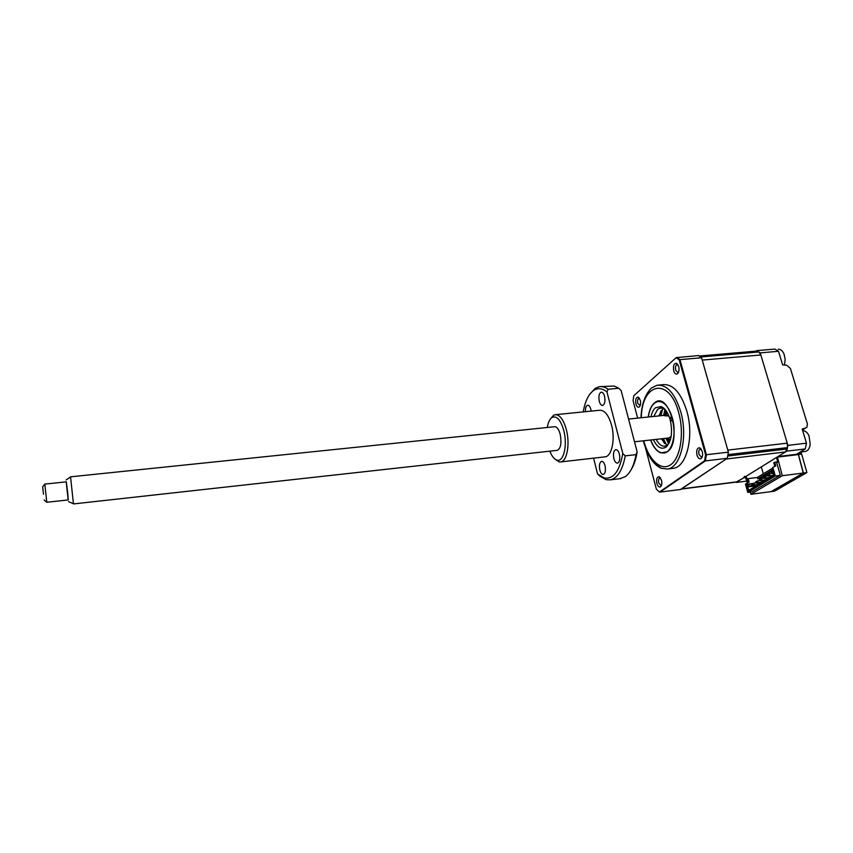 <?xml version="1.0" encoding="UTF-8"?>
<svg xmlns="http://www.w3.org/2000/svg" width="853" height="853" viewBox="0 0 853 853"><rect width="100%" height="100%" fill="white"/><g stroke="black" fill="none" stroke-linecap="round" stroke-linejoin="round"><path stroke-width="1.28" d="M760.204 352.875L778.49 351.287L782.638 364.892L786.583 365.191L790.39 368.411L807.428 424.048L806.906 427.214L802.47 430.04L805.765 427.939L802.172 429.027L806.48 443.187L787.916 445.362L760.204 352.875L756.707 350.636L756.089 351.137M803.377 472.978L806.543 472.754L774.865 490.997L771.048 491.669L803.377 472.978L798.461 454.521L796.595 454.329M736.118 482.105L744.147 477.68L744.402 476.283M746.695 481.124L736.534 482.414M778.49 351.287L774.94 349.08L756.707 350.636M806.895 472.53L801.681 454.127L797.043 453.956L805.275 448.934L786.754 451.141L787.916 445.362M805.275 448.934L806.48 443.187M801.681 454.127L798.461 454.521M777.979 456.568L786.754 451.141M763.328 473.831L761.334 466.975M745.351 476.923L747.324 483.075M750.203 492.085L750.907 494.282L782.308 475.707L777.392 456.973M777.435 457.112L796.734 454.777M747.718 480.559L746.098 476.464M776.582 457.485L777.701 462.113L776.678 462.742L780.346 475.142L751.856 491.872M798.355 454.585L803.27 473.042L782.308 475.707M803.27 473.042L771.144 491.616L750.907 494.282M660.936 415.71L662.621 408.875M648.312 417.021C649.741 407.979 652.94 402.819 657.887 401.55C664.018 401.198 668.848 406.678 672.367 418.002C676.834 433.399 672.271 452.165 664.167 452.986C658.761 453.401 654.294 449.073 650.743 439.988M701.347 449.286L700.356 449.041C698.874 449.734 698.415 451.546 698.991 454.468L701.475 457.176L702.254 456.728M660.585 478.032L659.891 477.904C658.623 478.522 658.239 480.186 658.751 482.894L660.99 485.506L661.523 485.229M639.547 398.404L638.918 398.287C637.628 398.948 637.234 400.665 637.745 403.426L640.208 405.548M677.986 364.775L677.101 364.551C675.587 365.287 675.118 367.153 675.672 370.149L677.879 372.558L678.561 372.196M672.196 468.468L673.369 468.318C686.612 467.049 694.289 436.416 686.857 411.231C681.046 392.87 673.134 384.01 663.144 384.65L658.719 385.066M643.557 441.609C647.459 455.619 653.302 464.501 661.086 468.265L667.43 469.043C680.566 467.775 688.158 437.099 680.758 411.86C674.968 393.457 667.11 384.575 657.194 385.204L651.308 388.083C645.007 394.651 641.552 404.557 640.966 417.778M661.501 480.228L659.124 476.72C656.927 476.827 656.181 479.077 656.906 483.48C657.866 486.434 659.081 487.532 660.574 486.764C661.843 485.453 662.152 483.267 661.501 480.228M702.243 451.397L699.673 447.772C697.093 447.857 696.187 450.299 696.986 455.118C698.053 458.253 699.439 459.372 701.145 458.477C702.595 456.984 702.968 454.628 702.243 451.397M678.679 366.481L676.44 363.271C673.87 363.421 672.964 365.948 673.721 370.842C674.659 373.657 675.907 374.648 677.463 373.817C678.988 372.26 679.393 369.818 678.679 366.481M640.283 400.238L638.183 397.103C635.986 397.263 635.24 399.577 635.943 404.045C636.796 406.721 637.895 407.702 639.26 406.988C640.592 405.612 640.934 403.362 640.283 400.238M676.877 357.407L679.937 359.635L701.571 357.759L698.436 355.562L676.194 357.642L679.191 359.817L705.602 454.798L704.578 460.855L705.356 460.908L660.083 492.096L680.715 489.473L727.289 458.296L705.356 460.908L706.401 454.724L705.602 454.798M701.571 357.759L728.387 452.143L706.401 454.724L679.937 359.635L679.191 359.817M728.387 452.143L727.289 458.296M637.649 418.119L633.097 400.814L633.779 395.728L676.194 357.642M704.578 460.855L659.412 492.021L656.373 489.185L645.454 447.729M659.412 492.021L660.083 492.096M666.438 444.914L663.357 438.591M658.772 415.933L663.186 408.448M650.956 416.744C651.863 412.585 653.366 409.579 655.488 407.734L661.096 406.561C665.041 408.139 668.059 412.532 670.181 419.751C672.868 432.386 671.492 441.491 666.054 447.079L666.044 447.089C661.384 449.872 657.173 447.409 653.387 439.7M656.192 439.391C658.74 444.264 661.651 446.514 664.913 446.14L667.259 445.085L669.189 442.984M665.713 410.186L662.76 408.288L660.265 408.065L657.652 409.333L653.761 416.456M671.546 420.87C672.345 419.132 672.1 417.874 670.821 417.117L670.181 419.751L671.546 420.87M650.647 440.009C653.27 447.025 656.682 451.322 660.862 452.911L667.323 451.781C682.613 441.811 669.115 390.226 654.741 402.744L654.251 403.128C651.159 405.921 649.144 410.549 648.205 417.032M661.096 410.581L659.305 415.88M661.725 438.773L664.594 443.571M667.078 445.213L661.203 438.837M752.282 491.818L747.804 492.405L775.324 475.974L779.941 475.388M762.689 478.362L763.499 477.872M766.623 475.985L767.476 475.473M770.611 473.575L771.485 473.042M777.637 461.889L774.695 462.241L775.761 465.877L772.797 467.38L775.324 475.974M772.797 467.38L771.816 469.758L772.274 471.229L773.063 470.749L773.948 475.292L748.38 490.614L746.833 486.658L747.569 486.167L747.175 484.771L746.407 485.186L746.002 483.779L745.437 484.12L747.804 492.405M748.305 482.574L747.324 479.151L748.166 478.629L757.379 477.456L772.349 468.318M748.38 490.614L774.044 474.822M757.912 484.504L754.34 484.962L753.38 485.538L756.952 485.08M761.772 482.18L758.189 482.638L757.219 483.224L760.801 482.766M765.685 479.834L762.081 480.292L761.1 480.889L764.704 480.42M769.641 477.467L766.015 477.925L765.024 478.522L768.638 478.053M773.639 475.057L769.001 476.123L772.637 475.665M773.799 473.234L773.021 473.703L773.906 473.596M774.823 466.356L773.778 462.806L774.695 462.241M748.166 478.629L749.179 482.137L746.002 483.779M746.407 485.186L746.716 483.384M747.132 484.739L747.868 484.312L748.401 486.146L747.74 486.956L755.47 485.954M747.015 484.419L753.615 483.299M747.175 484.771L752.922 483.662M747.569 486.167L753.316 485.517M747.559 486.221L756.046 485.613M746.833 486.658L747.74 486.956L748.529 489.707L747.836 490.166M748.817 489.953L749.414 489.601M773.287 471.496L772.807 471.784L773.351 471.72M771.826 469.694L772.509 468.873M756.216 482.883L753.828 483.193L754.34 484.962L751.909 485.037L753.38 485.538M760.119 480.548L757.667 480.868L758.189 482.638L755.747 482.723L757.219 483.224M764.075 478.192L761.558 478.512L762.081 480.292L759.618 480.378L761.1 480.889M768.063 475.803L765.493 476.123L766.015 477.925L763.542 478.011L765.024 478.522M772.104 473.383L769.47 473.714L770.003 475.526L767.508 475.611L769.001 476.123M773.746 473.074L771.528 473.18L773.021 473.703M772.146 470.899L759.373 478.661L759.628 479.535M771.954 470.238L757.784 478.864L757.379 477.456M757.784 478.864L759.373 478.661M751.909 485.037L752.09 484.099L752.293 484.813M753.828 483.193L752.09 484.099M755.747 482.723L755.534 482.009L756.131 482.489M757.667 480.868L755.929 481.774M759.618 480.378L759.799 479.429L760.012 480.143M761.558 478.512L759.799 479.429M763.542 478.011L763.339 477.285L763.936 477.765M765.493 476.123L763.734 477.051M767.508 475.611L767.295 474.886L767.913 475.366M769.47 473.714L767.7 474.641M771.528 473.18L771.72 472.21L771.933 472.935M772.69 471.698L771.72 472.21M666.086 410.677L664.935 414.867M666.726 411.626L666.15 413.705M668.592 438.015L671.108 436.629L668.592 438.015M670.405 439.732L667.003 438.197M778.213 349.25L778.448 349.229C780.74 349.229 782.606 350.828 784.024 354.027L785.176 359.241L784.44 365.02M778.842 352.428L781.017 359.571M802.673 430.701L803.27 430.69C805.616 430.936 807.535 432.674 809.028 435.894L810.233 444.381C809.593 448.475 807.962 450.832 805.36 451.461L804.987 451.514M803.846 434.54L806.117 441.993M804.582 449.36L800.231 452.015M699.172 356.032L756.59 351.095L758.882 351.958L760.833 354.976L787.255 443.155L787.511 447.601L785.496 451.93L736.832 482.009M785.496 451.93L726.223 459.01L681.025 489.11M728.206 453.316L727.513 457.197M760.833 354.976L702.232 360.094L727.801 450.096L787.255 443.155M664.583 415.336L667.59 413.097M628.576 419.058L666.161 415.166L668.933 415.987L664.732 415.806M667.441 438.581L669.445 442.419M668.88 439.455L669.872 441.364M43.492 494.282L42.671 486.786L43.492 494.282M42.671 486.786L44.804 484.099L45.945 494.303L46.798 502.278L44.121 499.997M46.798 502.278L68.293 499.922L67.6 491.978L66.31 481.849L44.804 484.099M68.165 499.933L66.193 481.86M70.543 476.934L73.443 503.686M549.822 451.173C551.944 456.483 554.429 459.479 557.265 460.162C563.652 461.963 567.597 445.159 563.876 430.925C560.773 420.06 556.86 415.55 552.136 417.384C549.78 418.908 548.17 422.267 547.295 427.47M550.643 418.674L553.597 415.283L555.079 414.718C559.781 414.494 563.566 419.591 566.445 430.029C570.124 444.189 566.946 461.302 560.741 461.921L559.184 461.91L554.951 459.063M554.546 426.724C556.902 426.628 558.8 429.187 560.229 434.412C561.732 443.08 560.784 448.39 557.372 450.331L73.539 503.92M604.564 396.314C603.743 393.478 602.623 392.103 601.205 392.177C599.041 393.35 598.401 396.389 599.286 401.315C600.096 404.151 601.216 405.538 602.644 405.474C604.798 404.311 605.438 401.251 604.564 396.314M591.15 411.114L590.82 409.323C590.031 406.54 588.954 405.175 587.6 405.239C586.022 405.847 585.297 408.001 585.435 411.679M605.044 465.77C604.191 462.774 603.028 461.302 601.568 461.356C599.552 462.422 598.977 465.311 599.83 470.014C600.683 473.02 601.845 474.503 603.316 474.449C605.331 473.394 605.907 470.493 605.044 465.77M619.385 454.127C618.489 451.066 617.284 449.574 615.749 449.648C613.606 450.768 612.987 453.753 613.872 458.605C614.757 461.665 615.973 463.158 617.508 463.104C619.651 461.995 620.28 458.999 619.385 454.127M555.751 414.654L599.563 410.272C604.596 410.005 608.605 415.016 611.601 425.284C615.397 439.242 611.836 456.163 605.193 456.835L604.564 456.909M593.603 458.157L597.537 473.916L604.297 477.979C613.456 479.407 619.63 471.251 622.797 453.487L606.952 391.911C602.303 388.232 597.889 387.731 593.709 390.397C588.57 394.054 585.083 401.219 583.228 411.903M589.551 394.555L595.095 388.371L599.115 386.729C602.058 386.228 605.044 387.059 608.093 389.245L618.724 388.243L614.224 386.014L600.672 386.58M619.694 478.714L625.217 476.71C630.399 472.957 634.003 465.599 636.018 454.628L625.26 455.865C622.562 470.142 617.593 478.138 610.375 479.844L606.131 479.685L599.883 476.187L597.537 473.916M631.263 469.47C634.056 465.045 636.018 459.17 637.138 451.855L621.144 390.567L618.724 388.243M637.138 451.855L636.018 454.628M606.952 391.911L608.093 389.245M625.26 455.865L622.797 453.487M778.139 456.515L796.766 454.265M798.003 454.628L797.128 454.222M745.533 477.499L744.147 477.68M800.423 453.732L799.954 452.186M797.395 454.702L796.809 454.297M643.77 440.766L643.791 440.873C648.77 460.119 661.182 471.666 670.789 464.672C680.47 457.997 684.458 433.281 678.753 412.884C669.392 376.408 641.68 382.581 641.328 417.735M666.193 438.282L668.773 443.56M758.05 351.425L699.791 356.447M758.882 351.958L700.558 356.991M787.511 447.601L728.078 454.617M787.234 448.966L727.833 456.014M737.621 481.742L681.622 488.865M665.191 409.707L663.773 415.411M778.053 456.558L797.171 454.212M800.946 451.994L801.489 453.817M673.369 468.318L667.43 469.043M660.382 477.947L659.124 476.72M700.963 449.094L699.673 447.772M677.666 364.604L676.44 363.271M639.387 398.33L638.183 397.103M643.407 440.809L643.503 441.172C645.54 450.469 651.937 460.748 653.761 462.305L661.086 468.265M640.176 405.57L639.26 406.988M678.412 372.324L677.463 373.817M702.04 456.92L701.145 458.477M661.448 485.304L660.574 486.764M662.76 408.288L661.096 406.561M663.293 407.755L662.344 407.851M660.915 408.001L660.265 408.065M667.334 445.874L666.747 445.938M667.259 445.085L666.044 447.089M665.969 438.303L668.571 443.805M667.696 438.111L669.093 439.53M801.17 451.973L805.36 451.461M736.981 481.988L681.312 489.068M665.063 415.283L665.948 413.844M663.549 415.443L664.935 409.504M66.139 479.983L70.607 476.891M70.586 476.827L554.866 426.692M634.515 441.79L668.944 437.973M68.517 501.681L73.561 503.739M557.265 460.162L559.184 461.91M560.741 461.921L605.193 456.835M610.375 479.844L620.867 478.576M593.709 390.397L595.095 388.371M604.297 477.979L606.131 479.685M552.136 417.384L553.597 415.283"/></g></svg>
